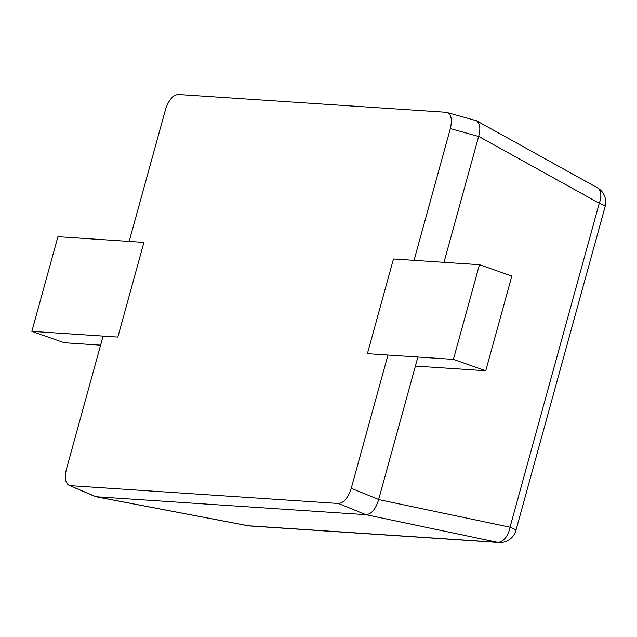 <?xml version="1.0" encoding="UTF-8"?>
<svg xmlns="http://www.w3.org/2000/svg" width="637" height="637" viewBox="0 0 637 637"><rect width="100%" height="100%" fill="white"/><g stroke="black" fill="none" stroke-linecap="round" stroke-linejoin="round"><path stroke-width="0.96" d="M443.973 262.34L478.666 136.382C480.768 128.547 480.027 123.323 476.452 120.727L446.258 112.287L178.217 94.475C172.85 95.08 168.598 100.152 165.453 109.675L129.168 241.423M103.083 336.105L66.383 469.358C64.417 477.702 65.316 483.029 69.075 485.346L95.542 496.685M476.651 120.831L597.251 187.692A16.482 9.571 119 0 1 599.266 203.243L510.03 527.213A16.482 10.049 101.9 0 1 497.354 542.318L248.39 525.772L96.036 496.749L69.075 485.346M70.46 485.681L338.502 503.493C343.869 502.88 348.12 497.816 351.258 488.292L387.965 355.032M414.05 260.35L450.335 128.602L478.642 136.477M447.118 112.43C451.291 114.389 452.366 119.78 450.335 128.602M96.083 496.749L365.949 514.68C371.53 514.139 375.758 509.106 378.633 499.575L417.896 357.023M479.47 264.697L453.393 359.379L367.398 353.67L393.475 258.98L479.47 264.697L511.829 276.068L485.752 370.75L453.393 359.379M485.752 370.75L415.404 366.076M143.922 242.402L117.845 337.084L31.85 331.367L57.927 236.685L143.922 242.402M100.59 345.158L64.21 342.738L31.85 331.367M478.666 136.382L599.266 203.243A16.482 1.967 15.4 0 1 605.15 206.492L515.914 530.454A16.482 1.967 -164.6 0 0 510.03 527.213L378.633 499.575M365.949 514.68L497.354 542.318A16.482 14.157 93.8 0 0 498.93 542.525A16.482 16.482 0 0 0 515.914 530.454M378.657 499.48L351.258 488.292M365.893 514.68L338.502 503.493M498.93 542.525L249.975 525.987A16.482 14.157 -86.2 0 1 248.39 525.772M247.976 525.732L95.622 496.701M247.841 525.7A16.482 16.482 0 0 0 249.975 525.987M605.15 206.492A16.482 16.482 0 0 0 596.853 187.485"/></g></svg>
